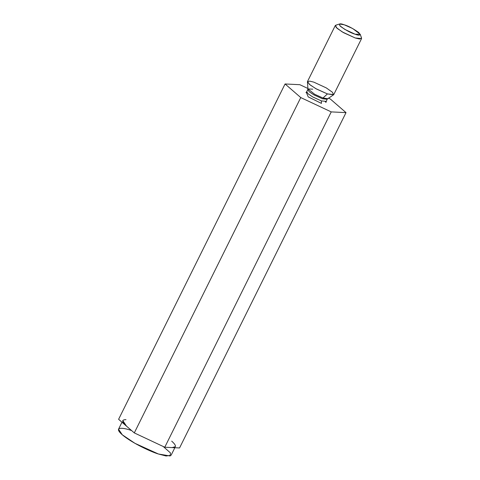 <?xml version="1.0" encoding="UTF-8"?>
<svg xmlns="http://www.w3.org/2000/svg" width="480" height="480" viewBox="0 0 480 480"><rect width="100%" height="100%" fill="white"/><g stroke="black" fill="none" stroke-linecap="round" stroke-linejoin="round"><path stroke-width="0.72" d="M285.072 83.97L118.608 419.304L134.298 432.906L300.762 97.572L285.072 83.97L299.85 84.696L307.932 88.494L299.85 84.696L285.072 83.97L300.762 97.572L134.298 432.906L164.772 447.228L331.236 111.894L300.762 97.572L331.236 111.894L164.772 447.228L179.556 447.954L346.02 112.62L331.236 111.894L346.02 112.62L179.556 447.954L164.772 447.228L134.298 432.906L118.608 419.304L285.072 83.97M330.324 99.018L346.02 112.62L330.324 99.018L328.428 98.124L330.324 99.018M321.432 103.398L308.202 96.882L306.312 92.328L308.202 96.882L321.432 103.398L321.378 100.896L326.034 101.358L321.378 100.896L312.786 96.978L308.136 93.846L306.762 91.794L308.136 93.846L312.786 96.978L321.378 100.896L321.432 103.398M344.256 24.798C339.666 23.106 338.46 23.676 340.638 26.496C346.326 30.492 351.156 33.066 355.128 34.218C359.712 35.91 360.918 35.34 358.74 32.52C353.052 28.524 348.222 25.95 344.256 24.798L352.698 28.548L360.192 34.236L355.128 34.218L344.766 29.376L339.882 25.782L339.57 24L344.256 24.798M361.548 38.61L355.206 37.974L343.482 32.64L337.14 28.368L335.268 25.566L307.494 81.516L309.366 84.318L315.708 88.59L327.432 93.924L333.774 94.56L361.548 38.61M322.98 98.022L327.576 98.676L322.98 98.022L327.432 93.924L316.386 88.968L310.044 84.876L307.44 81.84L309.66 81.108L313.842 82.152L326.256 87.888L332.502 92.304L333.552 94.8L327.432 93.924L322.98 98.022L314.682 94.296L307.962 88.938L314.682 94.296L322.98 98.022M333.552 94.8L327.084 99.24L322.434 98.772L313.836 94.86L309.186 91.728L307.812 89.676L309.186 91.728L313.836 94.86L322.434 98.772L327.084 99.24L325.95 102.396L325.332 101.688M306.924 92.55L305.982 92.484L306.762 91.794L307.962 88.938L312.774 89.172M339.57 24L335.76 25.2L336.15 27.426L342.258 31.92L355.206 37.974L359.61 39.042L361.542 37.998L360.192 34.236M126 419.67C121.482 419.622 121.632 421.764 126.456 426.108L122.802 420.588M175.362 446.676L172.164 447.588C176.682 447.636 176.526 445.494 171.708 441.156M121.986 422.232L118.536 429.186L122.28 434.784L134.964 443.334L158.406 454.002L166.11 456L171.09 455.274L174.84 447.72M163.23 446.502L170.466 452.928L170.178 455.976L158.406 454.002C152.334 452.28 132.552 443.526 122.184 434.706C112.434 426.09 124.056 427.776 131.226 430.452L131.622 430.584M307.962 88.938L307.44 81.84"/></g></svg>
